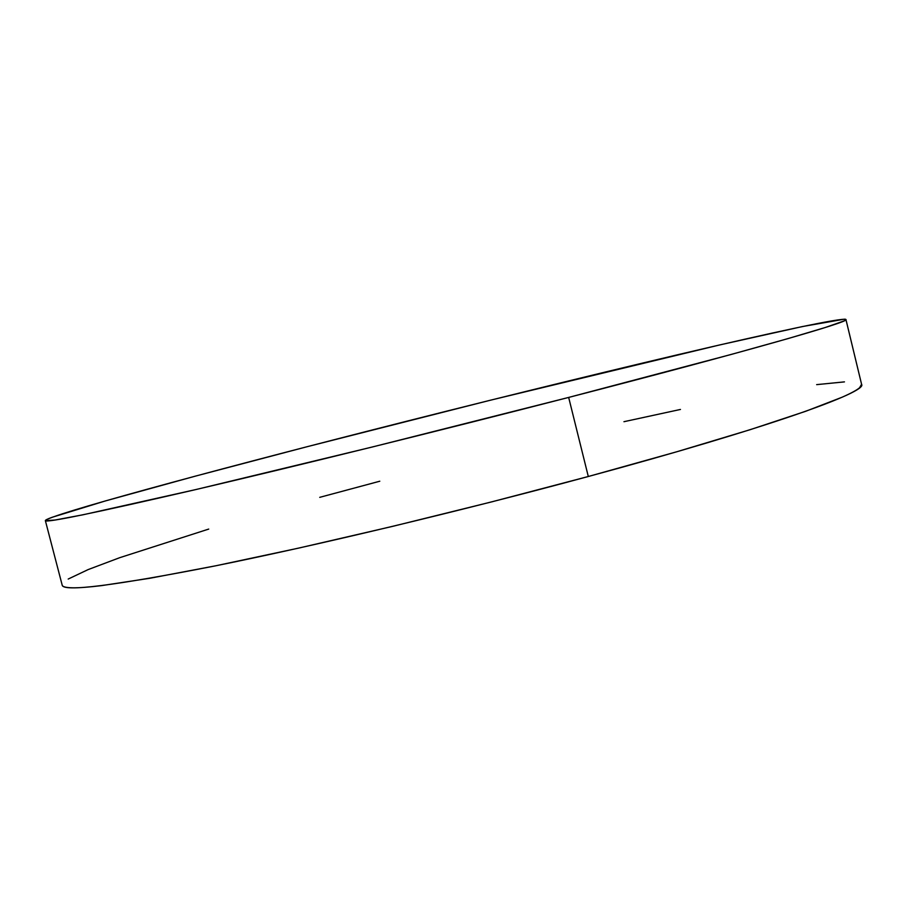 <?xml version="1.0" encoding="UTF-8"?>
<svg xmlns="http://www.w3.org/2000/svg" width="907" height="907" viewBox="0 0 907 907"><rect width="100%" height="100%" fill="white"/><g stroke="black" fill="none" stroke-linecap="round" stroke-linejoin="round"><path stroke-width="1.36" d="M45.361 520.618L62.198 585.185C63.309 592.078 114.044 585.707 214.415 566.059C314.888 545.833 461.958 510.743 588.303 476.504L568.666 397.425L588.303 476.504C766.891 428.217 867.784 391.994 861.605 384.387L845.948 319.559C850.789 321.532 748.105 351.145 568.666 397.425C441.709 430.201 294.65 466.493 194.79 489.803C95.133 512.874 45.316 523.146 45.361 520.618C47.754 515.255 207.726 471.946 367.154 431.279C473.579 404.114 585.922 376.382 679.286 354.365C771.29 332.71 843.487 317.076 845.936 319.525M379.795 481.22L319.729 497.342M208.735 529.076L119.758 557.669L88.172 569.573L68.195 579.051M62.266 585.378C62.855 586.897 66.347 587.702 72.753 587.804C79.181 587.895 88.773 587.169 101.516 585.627L149.474 578.337L216.002 565.741L298.528 548.134L392.436 526.411L491.413 501.945L588.303 476.504L676.305 451.901L749.93 429.759L805.688 411.29L842.127 397.209C851.004 393.287 856.82 390.123 859.587 387.743L861.582 384.273M844.462 381.881L816.651 384.636M680.454 409.454L623.948 421.698M568.666 397.425L372.346 446.992L196.365 489.44L83.093 514.768L55.078 520.028L45.384 520.675C45.089 520.164 47.323 519.042 52.096 517.296L105.065 501.027L195.141 476.198L306.861 446.777L490.766 400.123L719.376 345.011L802.559 326.531L844.258 319.196C846.741 319.139 846.48 319.786 843.499 321.135L825.257 327.506L788.024 338.594L731.518 354.365L568.666 397.425"/></g></svg>
